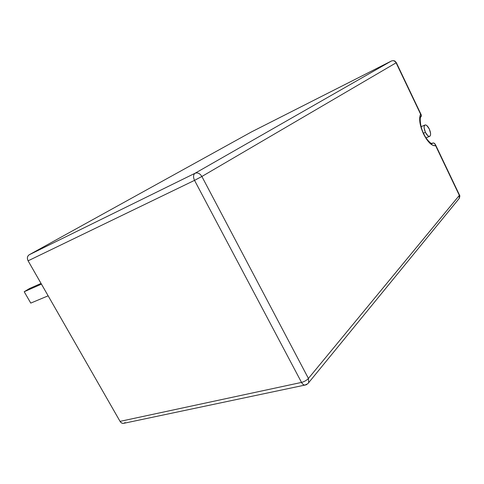 <?xml version="1.0" encoding="UTF-8"?>
<svg xmlns="http://www.w3.org/2000/svg" width="484" height="484" viewBox="0 0 484 484"><rect width="100%" height="100%" fill="white"/><g stroke="black" fill="none" stroke-linecap="round" stroke-linejoin="round"><path stroke-width="0.73" d="M421.092 116.686L420.626 117.146L421.407 115.271L420.566 114.121C418.739 118.731 419.731 125.356 423.542 133.989L421.255 128.206L419.912 122.525L419.682 117.642L420.566 114.121L396.1 62.817L201.876 176.485L308.423 378.446L459.334 195.391L435.661 145.757L432.944 145.406L429.762 143.131L426.501 139.174L423.542 133.989C427.796 142.211 431.837 146.132 435.661 145.757L434.711 143.524L433.603 142.949L431.565 143.518L432.182 143.095M425.418 132.356L423.488 133.179L425.418 132.356C423.827 128.556 423.688 126.106 425 125.005C426.344 124.727 427.771 126.052 429.29 128.986C430.881 132.779 431.014 135.23 429.695 136.331C428.358 136.609 426.936 135.284 425.418 132.356L427.85 135.756L429.048 136.385L429.986 136.143L430.518 135.072L430.572 133.336L429.29 128.986L426.882 125.604L425.69 124.951L424.74 125.162L424.19 126.221L424.123 127.957L425.418 132.356M251.698 131.799L391.332 61.038L195.07 173.248L29.197 254.784L251.632 131.836L29.197 254.784L28.054 255.83L27.443 257.343L27.455 259.097L28.096 260.822L120.056 421.37L121.121 422.641L122.464 423.312L123.729 423.325M123.874 423.288L125.144 422.568M435.394 144.516L459.491 195.064L459.237 198.416L458.711 199.063L459.237 198.416L459.334 195.391L308.423 378.446L308.677 382.675L308.102 383.401L308.677 382.675L308.423 378.446C306.644 380.339 304.345 381.664 301.526 382.421L120.056 421.37L28.096 260.822L194.538 180.363L301.526 382.421L120.056 421.37C121.012 422.907 122.228 423.56 123.698 423.331L305.259 385.016C303.861 385.204 302.621 384.344 301.526 382.421C304.345 381.664 306.644 380.339 308.423 378.446L201.876 176.485C199.952 173.441 197.684 172.358 195.07 173.248L29.197 254.784C27.243 256.193 26.88 258.202 28.096 260.822L194.538 180.363C193.068 177.077 193.243 174.706 195.07 173.248C193.243 174.706 193.068 177.077 194.538 180.363L201.876 176.485L194.538 180.363L301.526 382.421C302.621 384.344 303.861 385.204 305.259 385.016L306.566 384.175M251.632 131.836L391.332 61.038L195.07 173.248C197.684 172.358 199.952 173.441 201.876 176.485L396.1 62.817C394.926 60.869 393.341 60.276 391.332 61.038L391.332 61.038C393.341 60.276 394.926 60.869 396.1 62.817L421.243 114.847M391.399 61.008L251.668 131.817M421.455 115.712L421.382 116.112M433.289 142.907L434.898 143.724M41.049 283.436L29.548 288.512L41.049 283.436M30.764 303.099L48.146 295.821L30.764 303.099L24.2 291.731L41.455 284.138L24.2 291.731L29.548 288.512L24.2 291.731L30.764 303.099M431.577 143.524L432.121 143.615C432.043 144.504 426.713 140.505 423.748 133.735C419.501 125.87 419.882 115.815 420.947 116.68L420.947 116.862M429.653 136.349L426.047 137.855M424.964 125.023L421.134 126.669M435.455 144.668L459.491 195.064C460.012 195.421 459.927 196.534 459.237 198.416L308.677 382.675C307.298 384.242 306.154 385.022 305.259 385.016M421.177 114.738L396.342 62.66L395.047 61.184C394.073 60.585 392.839 60.53 391.356 61.026"/></g></svg>
